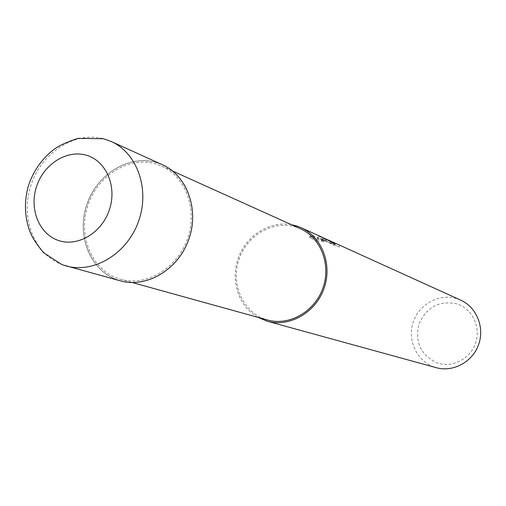 <?xml version="1.0" encoding="UTF-8"?>
<svg xmlns="http://www.w3.org/2000/svg" width="506" height="506" viewBox="0 0 506 506"><rect width="100%" height="100%" fill="white"/><g stroke="black" fill="none" stroke-linecap="round" stroke-linejoin="round"><path stroke-width="0.38" stroke-dasharray="2.53 1.9" d="M156.86 162.742C129.409 154.102 97.051 173.881 86.861 204.639C76.273 235.271 90.093 270.356 117.31 279.78C144.349 289.666 178.46 270.419 189.035 238.396C200.022 206.518 184.456 170.908 156.86 162.742C129.409 154.109 97.051 173.881 86.861 204.639C76.273 235.271 90.093 270.356 117.31 279.774C144.349 289.666 178.46 270.419 189.035 238.396C200.022 206.518 184.456 170.908 156.86 162.742M300.513 228.788L296.048 227.086C273.468 219.819 247.017 235.037 238.996 259.357C230.654 283.569 242.551 311.544 265.017 319.223L267.51 320.001M156.398 164.108C129.593 155.658 97.974 174.962 88.012 205.019C77.671 234.948 91.188 269.217 117.771 278.408L120.725 279.337C146.266 286.674 176.891 268.654 187.309 239.408C198.017 210.262 186.012 176.815 161.692 166.113L156.398 164.108M331.228 241.362L326.085 239.344L320.949 238.149L327.287 239.635M460.713 300.128L457.171 298.761C439.594 292.987 419.164 303.973 413.225 322.075C407.033 340.095 416.716 361.139 434.249 367.065L436.267 367.691M291.311 224.639C269.641 220.667 246.346 235.48 238.345 257.87C230.167 280.204 238.585 306.491 257.782 317.306M325.054 238.56L317.679 236.011L318.445 237.953L312.936 235.473L310.184 236.049L316.857 239.129L316.332 240.685L309.545 237.675L310.077 236.106M316.857 239.136L324.118 240.255L321.867 239.098L327.869 240.148L332.341 241.881M456.943 303.885C439.252 300.254 426.583 306.965 418.93 324.017C414.743 342.227 420.815 355.187 437.146 362.903C452.225 368.235 470.409 358.906 475.64 342.916C481.105 327.009 472.206 308.666 456.943 303.885M317.167 237.523L324.251 239.952L334.023 245.416L328.141 241.697L320.443 239.654L330.399 242.716L339.09 247.073L332.828 243.81C327.629 241.495 323.808 240.426 321.361 240.603L323.612 241.754L316.339 240.685M335.029 244.815L335.491 243.449M320.443 239.654L320.949 238.149M334.023 245.416L334.561 243.835M309.552 237.681L312.423 237.01L317.932 239.471L317.167 237.516L317.673 236.005M317.932 239.471L318.445 237.953M312.423 237.01L312.936 235.473M323.612 241.754L324.118 240.255M339.09 247.073L339.602 245.543M162.426 164.747L156.892 162.647C129.397 153.995 96.988 173.798 86.779 204.614C76.178 235.29 90.017 270.432 117.272 279.875L120.415 280.855M111.175 141.484L105.337 139.276C76.368 130.238 42.112 151.636 31.17 184.601C19.816 217.435 34.149 254.923 62.833 264.904M310.178 236.043L309.653 237.611M324.251 239.945L328.141 241.697M330.399 242.716L332.828 243.81M321.86 239.098L321.354 240.603M120.725 279.337L132.325 282.55M161.692 166.113L172.666 171.072"/><path stroke-width="0.76" d="M257.782 317.306L267.269 321.234C289.356 327.508 315.327 312.879 323.891 288.825C332.701 264.859 322.107 237.004 301.114 227.694L296.446 225.904L291.311 224.639M335.491 243.449L328.856 240.28L334.561 243.835L325.054 238.56L301.114 227.694M332.341 241.881L335.535 243.323M327.287 239.635L328.856 240.28M132.325 282.55L267.51 320.001C289.065 326.174 314.435 311.911 322.79 288.426C331.392 265.036 321.025 237.845 300.513 228.788L172.666 171.072M267.269 321.234L436.267 367.691C453.053 372.441 472.389 362.094 478.549 344.782C484.887 327.546 476.652 307.224 460.713 300.128L333.789 242.519M62.833 264.904L120.415 280.855C146.588 288.319 177.941 269.843 188.618 239.882C199.585 210.022 187.315 175.759 162.426 164.747L111.175 141.484L103.559 138.752L78.05 138.353C66.994 141.901 58.822 145.69 53.541 149.732C41.416 159.282 32.953 171.578 28.146 186.606C24.092 201.824 24.617 216.663 29.727 231.122C32.188 237.51 36.818 244.714 43.617 252.728L61.858 264.549L66.141 265.941C93.699 273.809 126.955 253.873 138.416 221.717C150.187 189.668 137.385 153.071 111.175 141.484M58.19 240.388C77.443 247.289 101.662 233.121 109.315 210.009C117.265 186.986 106.526 161.325 86.943 155.418C67.475 149.175 44.155 163.615 36.704 186.063C28.975 208.428 38.81 233.823 58.19 240.388"/></g></svg>

